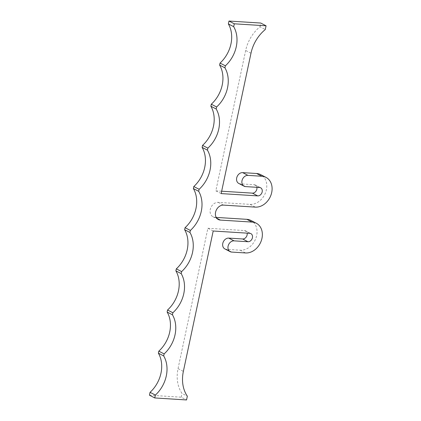 <?xml version="1.0" encoding="UTF-8"?>
<svg xmlns="http://www.w3.org/2000/svg" width="421" height="421" viewBox="0 0 421 421"><rect width="100%" height="100%" fill="white"/><g stroke="black" fill="none" stroke-linecap="round" stroke-linejoin="round"><path stroke-width="0.32" stroke-dasharray="2.1 1.58" d="M221.656 191.208L215.836 190.839L245.669 50.478A34.169 27.002 -62.6 0 1 259.967 26.791L265.277 29.544M213.194 231.008L207.885 228.256L178.046 368.622A34.169 27.002 117.4 0 0 182.03 393.456L187.34 396.208M259.967 26.791L260.762 23.05M149.45 395.198L181.235 397.198L186.545 399.95M181.235 397.198L182.03 393.456M207.885 228.256L244.433 230.555A4.394 3.473 -62.6 0 1 245.559 230.866A4.394 3.473 -62.6 0 1 247.148 233.145M224.851 248.911A5.857 4.631 117.4 0 0 226.356 249.321L240.259 250.2A16.109 12.73 117.4 0 0 255.921 238.154A16.109 12.73 117.4 0 0 250.948 220.462M216.205 217.404L215.036 217.331A7.81 6.173 -62.6 0 1 213.037 216.783A7.81 6.173 -62.6 0 1 210.626 208.206A7.81 6.173 -62.6 0 1 218.22 202.364L250 204.364A16.109 12.73 117.4 0 0 265.662 192.318A16.109 12.73 117.4 0 0 260.688 174.631M238.77 183.435A5.857 4.631 117.4 0 0 240.27 183.851L254.173 184.724A4.394 3.473 -62.6 0 1 255.3 185.03A4.394 3.473 -62.6 0 1 256.889 187.313M215.836 190.839L221.151 193.592M250.984 53.23L245.669 50.478M178.046 368.622L183.361 371.375M244.433 230.555L249.748 233.308M226.356 249.321L231.666 252.074M240.259 250.2L245.569 252.953M215.036 217.331L216.747 218.215M218.22 202.364L223.53 205.116M250 204.364L255.315 207.116M240.27 183.851L245.585 186.603M254.173 184.724L259.489 187.477M245.559 230.866L250.874 233.618M213.037 216.783L218.346 219.536M255.3 185.03L260.615 187.782"/><path stroke-width="0.63" d="M256.889 187.313A4.394 3.473 -62.6 0 1 252.384 193.139L257.699 195.891L221.151 193.592L250.984 53.23A34.169 27.002 -62.6 0 1 265.277 29.544L266.072 25.802L234.292 23.802L233.681 26.681A29.291 23.144 117.4 0 1 225.361 65.823L224.93 67.839A29.291 23.144 117.4 0 1 216.615 106.976L216.184 108.992A29.291 23.144 117.4 0 1 207.863 148.134L207.437 150.15A29.291 23.144 117.4 0 1 199.117 189.292L198.686 191.308A29.291 23.144 117.4 0 1 190.371 230.445L189.939 232.46A29.291 23.144 117.4 0 1 181.619 271.603L181.193 273.618A29.291 23.144 117.4 0 1 172.873 312.761L172.442 314.776A29.291 23.144 117.4 0 1 164.127 353.914L163.695 355.929A29.291 23.144 117.4 0 1 155.375 395.072L154.765 397.95L186.545 399.95L187.34 396.208A34.169 27.002 117.4 0 1 183.361 371.375L213.194 231.008L249.748 233.308A4.394 3.473 117.4 0 1 250.874 233.618A4.394 3.473 117.4 0 1 252.226 238.444A4.394 3.473 117.4 0 1 247.958 241.728L234.055 240.854A5.857 4.631 -62.6 0 0 228.356 245.232A5.857 4.631 -62.6 0 0 230.166 251.663L224.851 248.911A5.857 4.631 117.4 0 1 223.046 242.48A5.857 4.631 117.4 0 1 228.74 238.102L234.055 240.854M257.699 195.891A4.394 3.473 117.4 0 0 261.973 192.607A4.394 3.473 117.4 0 0 260.615 187.782A4.394 3.473 117.4 0 0 259.489 187.477L245.585 186.603A5.857 4.631 -62.6 0 1 244.08 186.187A5.857 4.631 -62.6 0 1 242.275 179.756A5.857 4.631 -62.6 0 1 247.969 175.378L261.873 176.252A16.109 12.73 -62.6 0 1 266.004 177.383A16.109 12.73 -62.6 0 1 270.971 195.07A16.109 12.73 -62.6 0 1 255.315 207.116L223.53 205.116A7.81 6.173 117.4 0 0 215.936 210.958A7.81 6.173 117.4 0 0 218.346 219.536A7.81 6.173 117.4 0 0 220.351 220.083L252.132 222.083A16.109 12.73 -62.6 0 1 256.263 223.214A16.109 12.73 -62.6 0 1 261.231 240.907A16.109 12.73 -62.6 0 1 245.569 252.953L231.666 252.074A5.857 4.631 -62.6 0 1 230.166 251.663M234.292 23.802L228.977 21.05L260.762 23.05L266.072 25.802M228.977 21.05L228.366 23.929L233.681 26.681M228.366 23.929A29.291 23.144 -62.6 0 1 220.046 63.071L225.361 65.823M220.046 63.071L219.62 65.087L224.93 67.839M219.62 65.087A29.291 23.144 -62.6 0 1 211.3 104.224L216.615 106.976M211.3 104.224L210.868 106.239L216.184 108.992M210.868 106.239A29.291 23.144 -62.6 0 1 202.554 145.382L207.863 148.134M202.554 145.382L202.122 147.397L207.437 150.15M202.122 147.397A29.291 23.144 -62.6 0 1 193.802 186.54L199.117 189.292M193.802 186.54L193.376 188.555L198.686 191.308M193.376 188.555A29.291 23.144 -62.6 0 1 185.056 227.693L190.371 230.445M185.056 227.693L184.624 229.708L189.939 232.46M184.624 229.708A29.291 23.144 -62.6 0 1 176.31 268.851L181.619 271.603M176.31 268.851L175.878 270.866L181.193 273.618M175.878 270.866A29.291 23.144 -62.6 0 1 167.558 310.009L172.873 312.761M167.558 310.009L167.132 312.024L172.442 314.776M167.132 312.024A29.291 23.144 -62.6 0 1 158.812 351.161L164.127 353.914M158.812 351.161L158.38 353.177L163.695 355.929M158.38 353.177A29.291 23.144 -62.6 0 1 150.065 392.319L155.375 395.072M150.065 392.319L149.45 395.198L154.765 397.95M247.148 233.145A4.394 3.473 -62.6 0 1 242.643 238.975L228.74 238.102M256.263 223.214L250.948 220.462A16.109 12.73 117.4 0 0 246.822 219.33L216.205 217.404M266.004 177.383L260.688 174.631A16.109 12.73 117.4 0 0 256.563 173.499L242.659 172.626A5.857 4.631 117.4 0 0 236.96 177.004A5.857 4.631 117.4 0 0 238.77 183.435L244.08 186.187M252.384 193.139L221.656 191.208M242.643 238.975L247.958 241.728M246.822 219.33L252.132 222.083M216.747 218.215L220.351 220.083M256.563 173.499L261.873 176.252M242.659 172.626L247.969 175.378"/></g></svg>

